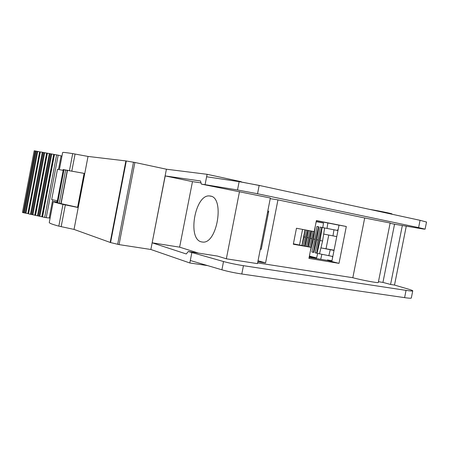 <?xml version="1.0" encoding="UTF-8"?>
<svg xmlns="http://www.w3.org/2000/svg" width="449" height="449" viewBox="0 0 449 449"><rect width="100%" height="100%" fill="white"/><g stroke="black" fill="none" stroke-linecap="round" stroke-linejoin="round"><path stroke-width="0.67" d="M50.108 153.681L58.179 155.18L46.236 217.675L44.838 217.439L38.221 215.963L50.108 153.681L47.022 153.12L35.157 215.29L38.221 215.963M35.841 173.258L39.905 151.953L39.63 151.88M39.888 152.031L40.32 152.138M28.657 213.297L28.214 213.258M27.894 213.432L28.18 213.443L32.575 190.404L33.002 190.505M57.354 200.77L51.68 199.62L57.483 169.262L63.174 170.356M58.51 169.458L61.109 155.859L61.962 156.117M63.118 169.632L62.989 170.323M57.169 200.737L56.95 201.904M50.131 217.989L49.227 218.012L52.701 199.827M46.236 217.675L49.227 218.012M61.109 155.859L58.179 155.18M35.101 150.926L34.203 150.791L22.456 212.45L23.533 212.759L24.297 212.899L36.072 151.111L35.101 150.926L23.326 212.714M36.072 151.111L39.641 151.801L27.86 213.601L24.297 212.899M42.296 152.239L40.365 151.885L28.551 213.859L30.459 214.28L31.234 214.426L43.065 152.396L42.296 152.239L30.459 214.28M43.065 152.396L47.022 153.12M42.184 216.772L54.105 154.417L42.178 216.833M35.157 215.29L31.234 214.426M36.083 174.352L35.651 174.263L35.634 173.387M32.098 191.369L32.575 190.404M321.849 254.426L320.715 259.286M309.238 256.817L316.618 257.928L317.656 253.432L332.821 256.474M316.18 221.671L323.51 223.046L316.197 221.593M316.618 257.928L309.383 256.087M328.747 235.08L326.03 248.78L320.934 247.882L322.573 241.023L320.081 240.473L317.028 253.275L315.119 252.804L318.161 240.047L316.798 239.744L313.761 252.473L311.875 252.007L314.901 239.328L313.554 239.025L310.27 251.608M309.849 253.741L309.479 256.104M309.675 247.012L311.679 238.615L310.349 238.318L308.351 246.697M306.504 246.26L308.497 237.908L307.183 237.616L305.197 245.945M303.361 245.558L305.348 237.212L304.052 236.926L302.048 245.328M322.573 241.023L323.667 234.064L336.756 236.606M327.877 222.985L327.001 228.418L322.764 227.604L337.957 230.556M322.764 227.604L323.51 223.046M316.281 221.688L315.72 224.012M305.152 229.888L304.052 236.926M305.348 237.212L306.459 230.135M308.3 230.483L307.183 237.616M308.497 237.908L309.619 230.735M311.483 231.083L310.349 238.318M311.679 238.615L312.824 231.336M315.299 226.133L313.554 239.025M314.901 239.328L316.927 226.453L318.829 226.829L316.798 239.744M318.161 240.047L320.199 227.099L322.129 227.475L320.081 240.473M337.957 230.545L327.001 228.418M307.739 230.376L304.686 245.828M310.904 230.977L307.829 246.574M314.115 231.583L311 247.326M318.431 226.751L313.391 252.265L311.875 252.007M313.391 252.265L313.789 252.366M321.714 227.396L316.64 253.068L315.119 252.804M316.64 253.068L317.056 253.169M334.017 250.43L320.934 247.882L319.503 253.887M334.067 250.2L326.03 248.78M338.187 229.388L337.238 230.404M332.282 256.385L332.653 257.333M268.502 212.377L267.57 212.192M57.085 202.196L56.26 202.224L57.702 202.892L77.593 207.303M84.098 173.387L63.32 169.61M210.199 196.033L209.593 195.96C195.203 193.996 187.081 238.733 201.27 241.848L202.712 242.078C217.316 244.043 224.904 197.105 210.199 196.033M207.584 265.6L189.826 262.974L150.858 249.487L119.052 244.604L110.572 242.572L74.029 229.411L58.819 226.139C52.539 224.421 49.356 223.22 49.261 222.541L49.267 222.524M390.091 223.282L394.548 224.208L382.941 282.41L390.574 284.453L394.508 285.064L408.551 289.173C411.581 290.071 412.979 290.649 412.738 290.913L411.306 298.063C410.897 298.361 408.663 298.226 404.6 297.642L241.798 274.008C234.49 272.88 227.856 271.482 221.907 269.81L190.303 260.515L189.826 262.974M382.941 282.41L378.445 281.708M270.225 198.649L277.953 199.878L364.695 217.978L352.824 277.723C360.598 279.901 378.187 283.212 378.288 282.516L378.299 282.438M352.824 277.723L257.614 262.895M412.738 290.913C412.339 291.165 410.111 290.986 406.053 290.374L243.431 265.685C236.123 264.517 229.49 263.136 223.523 261.531L188.26 251.507L217.507 256.076L226.347 258.804L257.473 263.63L270.354 198.009L201.377 184.112L205.075 184.662L206.613 176.771L239.143 181.66L259.168 185.403L420.062 220.319L426.516 222.042M394.548 224.208L423.682 229.08L425.096 229.153L418.603 227.609L257.53 193.755L237.515 189.972L205.075 184.662L207.09 174.302L166.411 169.217L134.896 162.471L125.888 160.922L88.026 156.437L74.029 229.411M364.695 217.978L390.142 223.013M63.303 169.671L84.103 173.359L77.57 207.416L62.978 204.407C56.658 202.897 53.425 201.943 53.274 201.545L57.135 201.927M88.026 156.437L72.704 153.609C66.278 152.598 62.933 152.222 62.658 152.486L59.526 168.852M293.399 243.807L311.106 247.354L308.934 258.371L339.001 263.367L346.308 226.498L316.399 220.566L314.216 231.6L296.463 228.249L293.315 244.234L311.106 247.354M331.979 260.729L327.405 259.96L331.906 261.105L339.029 225.14L346.308 226.498M327.405 259.96L327.321 260.392L339.001 263.367M260.33 249.066L261.251 249.313L268.732 211.21L267.795 211.036M258.04 260.734L265.561 262.934L277.953 199.878M257.844 261.722L265.561 262.934M261.649 185.942L241.22 181.985M241.27 181.716L207.09 174.302M191.835 252.647L190.303 260.515M188.26 251.507L186.279 253.971L152.155 242.808L150.858 249.487M369.533 209.352C378.451 210.811 391.977 213.561 391.955 213.909L391.949 213.954M201.029 182.889L192.475 181.632L165.215 175.935L152.155 242.808L166.411 169.217M165.215 175.935L200.484 180.969L201.377 184.112M406.238 226.335L394.508 285.064M226.347 258.804L239.497 191.56M192.475 181.632L179.622 247.158L152.155 242.808M198.447 253.096L179.622 247.158M339.017 225.19L316.371 220.706M268.721 211.266L267.789 211.081M327.321 260.392L309.131 257.356M402.338 225.516L390.574 284.453M59.285 203.324L65.677 169.902M57.674 202.886L64.039 169.615M67.49 170.233L61.07 203.773M56.63 154.866L44.681 217.406M54.481 154.473L42.548 216.94M23.533 212.759L35.308 150.959M41.813 216.665L53.712 154.383M36.958 151.302L25.195 213.039M39.882 216.244L51.764 154.024M37.727 151.453L25.958 213.18M39.114 216.098L50.995 153.872M49.345 153.53L37.452 215.817M47.392 153.176L35.516 215.391M35.157 215.228L47.005 153.143M34.797 215.127L46.64 153.087M43.935 152.576L32.115 214.56M32.889 214.706L44.715 152.733M324.627 227.969L323.667 234.064M330.24 249.767L328.803 255.79M332.984 235.899L333.955 229.781M299.522 244.885L302.575 229.405M75.078 154.013L71.823 170.996M65.324 204.924L61.154 226.706M72.704 153.609L69.46 170.553M62.978 204.407L58.819 226.139M53.274 201.545L49.261 222.541M134.896 162.471L119.052 244.604M133.499 162.201L117.655 244.329M126.298 160.983L110.572 242.572M125.888 160.922L110.173 242.46M223.523 261.531L221.907 269.81M243.431 265.685L241.798 274.008M406.053 290.374L404.6 297.642M418.603 227.609L420.062 220.319M257.53 193.755L259.168 185.403M237.515 189.972L239.143 181.66M56.995 202.667L63.337 169.498M67.305 170.199L60.884 203.728M301.941 245.311L304.989 229.86M211.086 196.264L209.593 195.96M425.096 229.153L426.528 221.98M378.288 282.516L390.147 222.985M391.898 214.207L391.955 213.909"/></g></svg>
